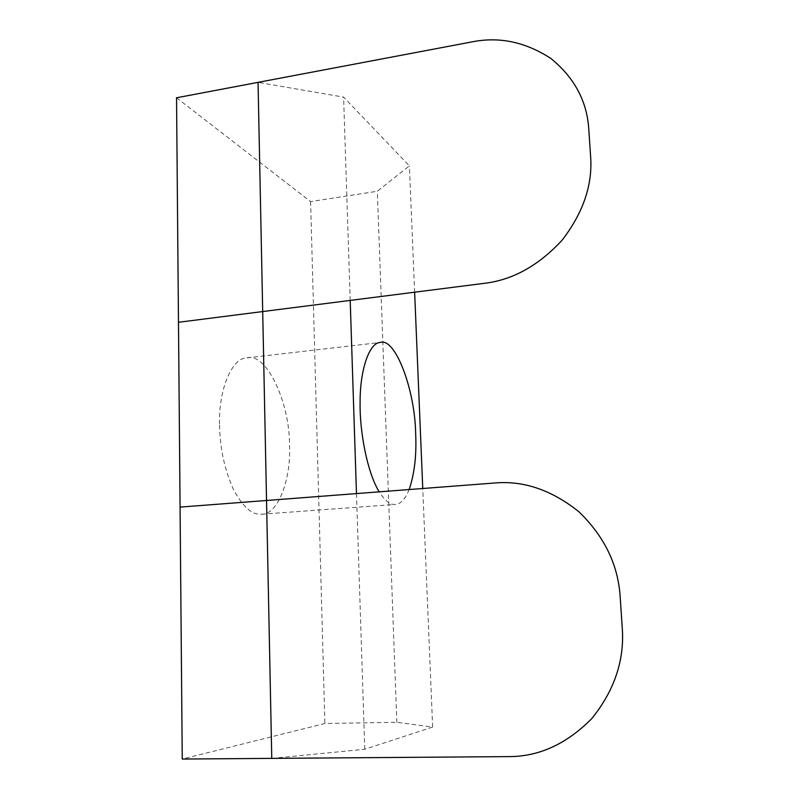 <?xml version="1.0" encoding="UTF-8"?>
<svg xmlns="http://www.w3.org/2000/svg" width="799" height="799" viewBox="0 0 799 799"><rect width="100%" height="100%" fill="white"/><g stroke="black" fill="none" stroke-linecap="round" stroke-linejoin="round"><path stroke-width="0.6" stroke-dasharray="4 3" d="M219.575 425.128C219.905 448.039 224.529 469.492 233.458 489.507C242.986 507.035 252.364 515.265 261.593 514.206C278.192 514.975 291.335 478.261 289.488 445.253C289.967 402.536 266.137 351.89 246.871 357.882C231.5 357.672 218.177 391.44 219.575 425.128M409.148 489.547C405.243 499.135 400.669 504.099 395.415 504.429C390.461 505.078 385.058 500.883 379.215 491.844M271.77 758.381L364.773 749.272L432.649 727.07L396.833 722.296L324.883 723.495L182.252 759.05M176.539 97.778L310.601 201.588L377.308 191.261L409.398 165.872L343.6 97.118L258.047 82.357M396.833 722.296L377.308 191.261M310.601 201.588L324.883 723.495M432.649 727.07L422.761 488.509M414.631 292.204L409.398 165.872M364.773 749.272L356.474 493.582M350.202 300.414L343.6 97.118M261.593 514.206L395.415 504.429M246.871 357.882L380.164 342.491"/><path stroke-width="1.2" d="M379.215 491.844C367.4 473.028 359.5 431.5 360.099 402.177C359.959 369.897 369.318 342.611 380.164 342.491C395.185 336.888 415.031 389.772 415.67 433.787C416.659 455.24 414.491 473.827 409.148 489.547M182.252 759.05L271.77 758.381L258.047 82.357L176.539 97.778L178.477 322.287L484.424 283.315C512.728 279.97 538.626 265.588 562.116 240.179C583.21 212.724 592.708 184.869 590.621 156.614L588.773 129.108C586.975 101.093 574.311 77.523 550.781 58.397C525.432 41.947 499.195 36.434 472.069 41.878L176.539 97.778L182.252 759.05L508.643 756.613C539.005 756.683 566.761 743.959 591.929 718.431C614.501 690.266 624.608 660.084 622.251 627.904L620.154 596.613C618.086 564.763 604.384 536.529 579.055 511.899C551.789 490.047 523.655 480.419 494.641 482.996L180.075 507.105L182.252 759.05M422.761 488.509L414.631 292.204M356.474 493.582L350.202 300.414"/></g></svg>
